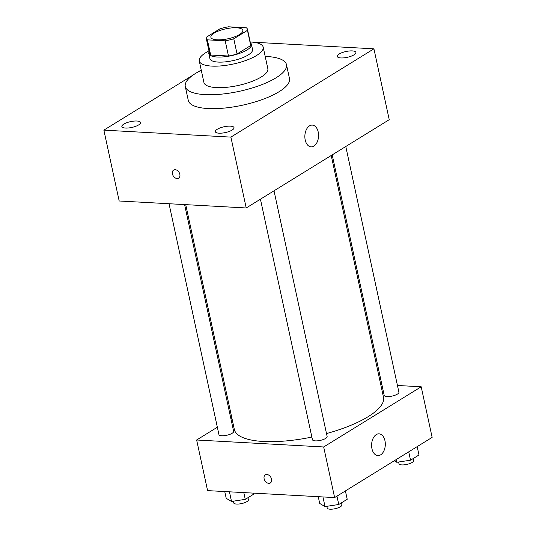 <?xml version="1.0" encoding="UTF-8"?>
<svg xmlns="http://www.w3.org/2000/svg" width="536" height="536" viewBox="0 0 536 536"><rect width="100%" height="100%" fill="white"/><g stroke="black" fill="none" stroke-linecap="round" stroke-linejoin="round"><path stroke-width="0.8" d="M217.1 39.832A16.348 5.092 167.8 0 1 210.876 37.265A16.348 5.092 167.8 0 1 225.777 28.83A16.348 5.092 167.8 0 1 242.835 30.358A16.348 5.092 167.8 0 1 234.413 36.924A16.348 5.092 167.8 0 1 217.1 39.832M233.776 38.786L247.458 30.344A21.098 6.573 167.8 0 0 247.478 29.353A21.098 6.573 167.8 0 0 246.332 27.778L228.504 26.8A21.098 6.573 167.8 0 0 219.934 28.83L206.253 37.279A21.098 6.573 167.8 0 0 206.233 38.27A21.098 6.573 167.8 0 0 207.378 39.845L225.2 40.823A21.098 6.573 167.8 0 0 233.776 38.786L237.059 53.968L250.741 45.527L247.458 30.344M207.378 39.845L210.661 55.027L228.483 56.005L225.2 40.823M210.661 55.027A21.098 6.573 167.8 0 1 209.516 53.453L206.233 38.27M247.478 29.353L250.761 44.535A21.098 6.573 167.8 0 1 250.741 45.527M237.059 53.968A21.098 6.573 167.8 0 1 228.483 56.005M209.154 51.784A21.795 6.794 -12.2 0 0 208.832 53.6A21.795 6.794 -12.2 0 0 231.572 55.63A21.795 6.794 -12.2 0 0 251.438 44.388A21.795 6.794 -12.2 0 0 250.399 42.867M251.438 44.388L252.536 49.446A21.795 6.794 167.8 0 1 241.314 58.21A21.795 6.794 167.8 0 1 218.226 62.082A21.795 6.794 167.8 0 1 209.924 58.659L208.832 53.6M208.966 50.907A32.696 10.184 -12.2 0 0 205.824 52.662A32.696 10.184 -12.2 0 0 199.271 60.963A32.696 10.184 -12.2 0 0 233.381 64.012A32.696 10.184 -12.2 0 0 263.189 47.148A32.696 10.184 -12.2 0 0 250.212 41.989M199.271 60.963L203.921 82.47A32.696 10.184 -12.2 0 0 238.031 85.519A32.696 10.184 -12.2 0 0 267.839 68.655L263.189 47.148M201.281 70.249A51.771 16.127 -12.2 0 0 195.653 73.358A51.771 16.127 -12.2 0 0 185.282 86.504A51.771 16.127 -12.2 0 0 239.291 91.328A51.771 16.127 -12.2 0 0 286.479 64.622A51.771 16.127 -12.2 0 0 265.193 56.434M286.479 64.622L289.487 78.544A51.771 16.127 167.8 0 1 262.834 99.341A51.771 16.127 167.8 0 1 208.008 108.54A51.771 16.127 167.8 0 1 188.29 100.42L185.282 86.504M354.008 54.833A9.548 2.975 167.8 0 1 343.877 57.861A9.548 2.975 167.8 0 1 337.258 56.441A9.548 2.975 167.8 0 1 345.961 51.516A9.548 2.975 167.8 0 1 355.917 52.407A9.548 2.975 167.8 0 1 354.008 54.833M232.108 130.074A9.548 2.975 167.8 0 1 221.984 133.102A9.548 2.975 167.8 0 1 215.358 131.689A9.548 2.975 167.8 0 1 224.061 126.764A9.548 2.975 167.8 0 1 234.024 127.648A9.548 2.975 167.8 0 1 232.108 130.074M138.61 124.942A9.548 2.975 167.8 0 1 128.486 127.97A9.548 2.975 167.8 0 1 121.86 126.556A9.548 2.975 167.8 0 1 130.563 121.632A9.548 2.975 167.8 0 1 140.526 122.523A9.548 2.975 167.8 0 1 138.61 124.942M201.235 70.035L198.755 71.563M192.913 75.167L103.863 130.141L230.895 137.109L373.92 48.823L252.851 42.183M103.863 130.141L119.18 200.993L246.212 207.968L389.237 119.682L373.92 48.823M246.212 207.968L230.895 137.109M313.895 146.107A10.901 6.841 -86.9 0 1 311.108 146.871A10.901 6.841 -86.9 0 1 304.877 135.615A10.901 6.841 -86.9 0 1 312.307 125.102A10.901 6.841 -86.9 0 1 318.518 134.127A10.901 6.841 -86.9 0 1 313.895 146.107M178.635 178.166A4.77 3.404 58.3 0 1 177.094 178.542A4.77 3.404 58.3 0 1 172.739 174.924A4.77 3.404 58.3 0 1 173.624 170.053A4.77 3.404 58.3 0 1 179.024 172.324A4.77 3.404 58.3 0 1 178.635 178.173A4.77 3.404 58.3 0 1 177.088 178.542A4.77 3.404 58.3 0 1 172.746 174.924A4.77 3.404 58.3 0 1 173.63 170.053M311.865 437.061A76.286 23.772 167.8 0 1 263.411 441.483A76.286 23.772 167.8 0 1 234.353 429.51L185.737 204.645M331.215 155.494L383.488 397.27A76.286 23.772 167.8 0 1 326.491 433.557M260.436 199.191L312.434 439.694A7.517 2.345 -12.2 0 0 320.28 440.398A7.517 2.345 -12.2 0 0 327.134 436.518L274.01 190.809M184.598 204.585L233.636 431.386A7.517 2.345 167.8 0 1 229.763 434.408A7.517 2.345 167.8 0 1 221.804 435.741A7.517 2.345 167.8 0 1 218.936 434.562L169.028 203.727M345.78 146.502L398.905 392.218A7.517 2.345 167.8 0 1 395.032 395.24A7.517 2.345 167.8 0 1 387.072 396.573A7.517 2.345 167.8 0 1 384.205 395.394L332.206 154.884M231.914 418.227L230.922 418.844M217.348 427.219L196.645 440.002L323.677 446.97L421.196 386.778L397.451 385.478M381.88 384.62L380.741 384.56M421.196 386.778L432.137 437.389L334.625 497.582L207.586 490.614L196.645 440.002M334.625 497.582L323.677 446.97M371.957 448.726A10.901 6.841 -86.9 0 1 379.053 433.832A10.901 6.841 -86.9 0 1 385.29 445.088A10.901 6.841 -86.9 0 1 377.86 455.593A10.901 6.841 -86.9 0 1 371.957 448.726M270.332 482.97A4.77 3.404 58.3 0 1 268.784 483.338A4.77 3.404 58.3 0 1 264.436 479.727A4.77 3.404 58.3 0 1 265.32 474.856A4.77 3.404 58.3 0 1 270.714 477.127A4.77 3.404 58.3 0 1 270.325 482.97A4.77 3.404 58.3 0 1 268.777 483.345A4.77 3.404 58.3 0 1 264.436 479.727A4.77 3.404 58.3 0 1 265.32 474.856M318.25 496.684L319.711 503.451L325.017 506.58L338.765 504.497L347.214 499.284L345.405 490.929M325.017 506.58L322.933 496.939M338.765 504.497L336.956 496.142M341.472 502.828L341.908 504.845A7.517 2.345 167.8 0 1 338.035 507.867A7.517 2.345 167.8 0 1 330.069 509.2A7.517 2.345 167.8 0 1 327.208 508.021L326.833 506.306M394.248 460.779L396.787 462.28L410.536 460.196L418.985 454.984L417.175 446.622M396.787 462.28L396.205 459.573M410.536 460.196L408.733 451.835M413.243 458.528L413.678 460.538A7.517 2.345 167.8 0 1 409.805 463.56A7.517 2.345 167.8 0 1 401.846 464.9A7.517 2.345 167.8 0 1 398.978 463.72L398.61 462.005M224.751 491.552L226.212 498.319L231.519 501.448L245.267 499.364L253.716 494.152L253.495 493.133M231.519 501.448L229.435 491.807M245.267 499.364L243.806 492.597M247.974 497.696L248.409 499.713A7.517 2.345 167.8 0 1 244.537 502.735A7.517 2.345 167.8 0 1 236.57 504.068A7.517 2.345 167.8 0 1 233.709 502.889L233.341 501.173"/></g></svg>
